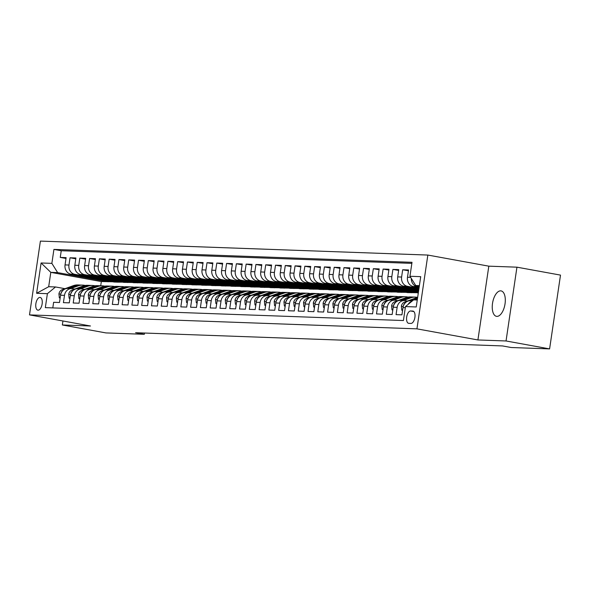 <?xml version="1.0" encoding="UTF-8"?>
<svg xmlns="http://www.w3.org/2000/svg" width="590" height="590" viewBox="0 0 590 590"><rect width="100%" height="100%" fill="white"/><g stroke="black" fill="none" stroke-linecap="round" stroke-linejoin="round"><path stroke-width="0.89" d="M496.891 316.38A12.928 6.217 -79.7 0 0 504.966 304.285A12.928 6.217 -79.7 0 0 501.094 290.899A12.928 6.217 -79.7 0 0 500.659 290.848A12.928 6.217 -79.7 0 0 492.584 302.943A12.928 6.217 -79.7 0 0 496.463 316.329A12.928 6.217 -79.7 0 0 496.891 316.38M38.062 310.185A6.461 3.105 -79.7 0 0 42.104 304.138A6.461 3.105 -79.7 0 0 40.164 297.449A6.461 3.105 -79.7 0 0 39.95 297.419A6.461 3.105 -79.7 0 0 35.909 303.467A6.461 3.105 -79.7 0 0 37.849 310.163A6.461 3.105 -79.7 0 0 38.062 310.185M427.839 255.057L40.4 241.096L29.5 314.89L416.938 328.851L427.839 255.057L488.815 266.164L477.915 339.958L506.043 340.968L516.943 267.174L488.815 266.164M516.943 267.174L560.5 275.11L549.6 348.904L506.043 340.968M52.798 307.914L53.631 302.294L59.502 302.5L60.571 295.221L64.487 295.369A8.076 7.065 -87.9 0 1 71.744 288.562A8.076 7.065 -87.9 0 1 72.636 288.658L74.76 289.041M64.487 295.369L63.41 302.648L69.281 302.854L70.358 295.575L74.274 295.715A8.076 7.065 -87.9 0 1 81.531 288.916A8.076 7.065 -87.9 0 1 82.416 289.012L84.547 289.395M74.274 295.715L73.197 302.995L79.067 303.208L80.144 295.929L84.053 296.069A8.076 7.065 -87.9 0 1 91.317 289.262A8.076 7.065 -87.9 0 1 92.202 289.366L94.334 289.749M84.053 296.069L82.976 303.349L88.847 303.562L89.923 296.283L93.84 296.423A8.076 7.065 -87.9 0 1 101.097 289.616A8.076 7.065 -87.9 0 1 101.989 289.712L104.113 290.103M93.84 296.423L92.763 303.703L98.633 303.916L99.71 296.637L103.619 296.777A8.076 7.065 -87.9 0 1 110.883 289.97A8.076 7.065 -87.9 0 1 111.768 290.066L113.9 290.457M103.619 296.777L102.549 304.056L108.42 304.263L109.489 296.984L113.405 297.131A8.076 7.065 -87.9 0 1 120.67 290.324A8.076 7.065 -87.9 0 1 121.555 290.42L123.679 290.804M113.405 297.131L112.329 304.411L118.199 304.617L119.276 297.338L123.192 297.478A8.076 7.065 -87.9 0 1 130.449 290.678A8.076 7.065 -87.9 0 1 131.334 290.774L133.465 291.158M123.192 297.478L122.115 304.757L127.986 304.971L129.062 297.692L132.971 297.832A8.076 7.065 -87.9 0 1 140.236 291.025A8.076 7.065 -87.9 0 1 141.121 291.128L143.252 291.512M132.971 297.832L131.902 305.111L137.772 305.325L138.842 298.046L142.758 298.186A8.076 7.065 -87.9 0 1 150.015 291.379A8.076 7.065 -87.9 0 1 150.907 291.475L153.031 291.866M142.758 298.186L141.681 305.465L147.552 305.679L148.628 298.4L152.544 298.54A8.076 7.065 -87.9 0 1 159.802 291.733A8.076 7.065 -87.9 0 1 160.686 291.829L162.818 292.22M152.544 298.54L151.468 305.819L157.338 306.026L158.415 298.747L162.324 298.894A8.076 7.065 -87.9 0 1 169.588 292.087A8.076 7.065 -87.9 0 1 170.473 292.183L172.597 292.566M162.324 298.894L161.247 306.173L167.118 306.38L168.194 299.101L172.11 299.241A8.076 7.065 -87.9 0 1 179.367 292.441A8.076 7.065 -87.9 0 1 180.252 292.537L182.384 292.92M172.11 299.241L171.034 306.52L176.904 306.734L177.981 299.455L181.89 299.595A8.076 7.065 -87.9 0 1 189.154 292.788A8.076 7.065 -87.9 0 1 190.039 292.891L192.17 293.274M181.89 299.595L180.82 306.874L186.691 307.088L187.76 299.808L191.676 299.949A8.076 7.065 -87.9 0 1 198.933 293.142A8.076 7.065 -87.9 0 1 199.826 293.237L201.95 293.628M191.676 299.949L190.6 307.228L196.47 307.442L197.547 300.163L201.463 300.303A8.076 7.065 -87.9 0 1 208.72 293.495A8.076 7.065 -87.9 0 1 209.605 293.591L211.736 293.982M201.463 300.303L200.386 307.582L206.257 307.788L207.333 300.509L211.242 300.649A8.076 7.065 -87.9 0 1 218.506 293.85A8.076 7.065 -87.9 0 1 219.392 293.945L221.523 294.329M211.242 300.649L210.173 307.936L216.036 308.142L217.113 300.863L221.029 301.003A8.076 7.065 -87.9 0 1 228.286 294.204A8.076 7.065 -87.9 0 1 229.178 294.299L231.302 294.683M221.029 301.003L219.952 308.282L225.823 308.496L226.899 301.217L230.815 301.357A8.076 7.065 -87.9 0 1 238.072 294.55A8.076 7.065 -87.9 0 1 238.957 294.646L241.089 295.037M230.815 301.357L229.739 308.636L235.609 308.85L236.679 301.571L240.595 301.711A8.076 7.065 -87.9 0 1 247.859 294.904A8.076 7.065 -87.9 0 1 248.744 295L250.868 295.391M240.595 301.711L239.518 308.99L245.388 309.204L246.465 301.925L250.381 302.065A8.076 7.065 -87.9 0 1 257.638 295.258A8.076 7.065 -87.9 0 1 258.523 295.354L260.655 295.745M250.381 302.065L249.305 309.344L255.175 309.551L256.252 302.272L260.161 302.412A8.076 7.065 -87.9 0 1 267.425 295.612A8.076 7.065 -87.9 0 1 268.31 295.708L270.441 296.092M260.161 302.412L259.091 309.698L264.962 309.905L266.031 302.626L269.947 302.766A8.076 7.065 -87.9 0 1 277.204 295.966A8.076 7.065 -87.9 0 1 278.096 296.062L280.221 296.445M269.947 302.766L268.87 310.045L274.741 310.259L275.818 302.98L279.734 303.12A8.076 7.065 -87.9 0 1 286.991 296.313A8.076 7.065 -87.9 0 1 287.876 296.409L290.007 296.8M279.734 303.12L278.657 310.399L284.528 310.613L285.604 303.334L289.513 303.474A8.076 7.065 -87.9 0 1 296.777 296.667A8.076 7.065 -87.9 0 1 297.662 296.763L299.786 297.154M289.513 303.474L288.436 310.753L294.307 310.967L295.384 303.688L299.3 303.828A8.076 7.065 -87.9 0 1 306.557 297.021A8.076 7.065 -87.9 0 1 307.449 297.117L309.573 297.507M299.3 303.828L298.223 311.107L304.093 311.314L305.17 304.034L309.079 304.175A8.076 7.065 -87.9 0 1 316.343 297.375A8.076 7.065 -87.9 0 1 317.228 297.471L319.36 297.854M309.079 304.175L308.01 311.461L313.88 311.668L314.949 304.388L318.866 304.529A8.076 7.065 -87.9 0 1 326.123 297.729A8.076 7.065 -87.9 0 1 327.015 297.825L329.139 298.208M318.866 304.529L317.789 311.808L323.659 312.022L324.736 304.742L328.652 304.882A8.076 7.065 -87.9 0 1 335.909 298.075A8.076 7.065 -87.9 0 1 336.794 298.171L338.925 298.562M328.652 304.882L327.575 312.162L333.446 312.376L334.523 305.096L338.431 305.237A8.076 7.065 -87.9 0 1 345.696 298.429A8.076 7.065 -87.9 0 1 346.581 298.525L348.712 298.916M338.431 305.237L337.362 312.516L343.225 312.73L344.302 305.45L348.218 305.591A8.076 7.065 -87.9 0 1 355.475 298.783A8.076 7.065 -87.9 0 1 356.367 298.879L358.491 299.27M348.218 305.591L347.141 312.87L353.012 313.076L354.089 305.797L358.005 305.937A8.076 7.065 -87.9 0 1 365.262 299.137A8.076 7.065 -87.9 0 1 366.147 299.233L368.278 299.617M358.005 305.937L356.928 313.216L362.798 313.43L363.868 306.151L367.784 306.291A8.076 7.065 -87.9 0 1 375.048 299.491A8.076 7.065 -87.9 0 1 375.933 299.587L378.057 299.971M367.784 306.291L366.707 313.57L372.578 313.784L373.654 306.505L377.57 306.645A8.076 7.065 -87.9 0 1 384.827 299.838A8.076 7.065 -87.9 0 1 385.713 299.934L387.844 300.325M377.57 306.645L376.494 313.924L382.364 314.138L383.441 306.859L387.35 306.999A8.076 7.065 -87.9 0 1 394.614 300.192A8.076 7.065 -87.9 0 1 395.499 300.288L397.63 300.679M387.35 306.999L386.28 314.278L392.151 314.492L393.22 307.213L397.136 307.353A8.076 7.065 -87.9 0 1 404.393 300.546A8.076 7.065 -87.9 0 1 405.286 300.642L407.41 301.033M397.136 307.353L396.06 314.632L401.93 314.839L403.007 307.56A8.076 7.065 -87.9 0 1 410.264 300.76L412.454 300.834M419.099 287.559L413.273 286.497A8.076 7.065 -87.9 0 1 407.483 277.248L408.56 269.969L402.69 269.755L408.435 270.803M418.893 288.945L403.494 286.143A8.076 7.065 92.1 0 1 397.697 276.894L398.774 269.615L392.903 269.401L398.648 270.449M418.694 290.339L393.707 285.789A8.076 7.065 92.1 0 1 387.918 276.54L388.987 269.261L383.117 269.055L388.869 270.095M418.487 291.733L383.92 285.435A8.076 7.065 92.1 0 1 378.131 276.186L379.208 268.907L373.337 268.701L379.082 269.748M418.303 292.987L374.141 285.081A8.076 7.065 92.1 0 1 368.344 275.84L369.421 268.561L363.551 268.347L369.296 269.394M415.972 292.706L407.565 292.603L364.355 284.734A8.076 7.065 92.1 0 1 358.565 275.486L359.642 268.207L353.771 267.993L359.517 269.04M406.193 292.352L397.778 292.249L354.568 284.38A8.076 7.065 92.1 0 1 348.779 275.132L349.855 267.853L343.985 267.639L349.73 268.686M396.406 291.998L387.999 291.895L344.789 284.026A8.076 7.065 92.1 0 1 338.999 274.778L340.069 267.499L334.198 267.292L339.951 268.332M386.627 291.644L378.212 291.541L335.002 283.672A8.076 7.065 92.1 0 1 329.213 274.424L330.289 267.145L324.419 266.938L330.164 267.985M376.84 291.29L368.425 291.195L325.223 283.318A8.076 7.065 92.1 0 1 319.426 274.077L320.503 266.798L314.632 266.584L320.377 267.631M367.054 290.944L358.646 290.841L315.436 282.971A8.076 7.065 92.1 0 1 309.647 273.723L310.724 266.444L304.853 266.23L310.598 267.277M357.275 290.59L348.86 290.487L305.649 282.617A8.076 7.065 92.1 0 1 299.86 273.369L300.937 266.09L295.066 265.876L300.812 266.923M347.488 290.236L339.08 290.132L295.87 282.263A8.076 7.065 92.1 0 1 290.081 273.015L291.15 265.736L285.28 265.53L291.032 266.569M337.701 289.882L329.294 289.779L286.084 281.909A8.076 7.065 92.1 0 1 280.294 272.669L281.371 265.382L275.501 265.175L281.246 266.223M327.922 289.528L319.507 289.432L276.304 281.563A8.076 7.065 92.1 0 1 270.508 272.315L271.584 265.035L265.714 264.822L271.459 265.869M318.135 289.181L309.728 289.078L266.518 281.209A8.076 7.065 92.1 0 1 260.728 271.961L261.798 264.681L255.927 264.468L261.68 265.515M308.356 288.827L299.941 288.724L256.731 280.855A8.076 7.065 92.1 0 1 250.942 271.606L252.019 264.327L246.148 264.114L251.893 265.161M298.57 288.473L290.155 288.37L246.952 280.501A8.076 7.065 92.1 0 1 241.155 271.252L242.232 263.973L236.361 263.767L242.106 264.814M288.783 288.119L280.375 288.016L237.165 280.147A8.076 7.065 92.1 0 1 231.376 270.906L232.453 263.619L226.582 263.413L232.327 264.46M279.004 287.765L270.589 287.669L227.379 279.8A8.076 7.065 92.1 0 1 221.589 270.552L222.666 263.273L216.796 263.059L222.541 264.106M269.217 287.419L260.81 287.315L217.599 279.446A8.076 7.065 92.1 0 1 211.81 270.198L212.879 262.919L207.009 262.705L212.761 263.752M259.438 287.065L251.023 286.961L207.813 279.092A8.076 7.065 92.1 0 1 202.023 269.844L203.1 262.565L197.23 262.351L202.975 263.398M249.651 286.711L241.236 286.607L198.034 278.738A8.076 7.065 92.1 0 1 192.237 269.49L193.314 262.211L187.443 262.004L193.188 263.052M239.865 286.356L231.457 286.253L188.247 278.384A8.076 7.065 92.1 0 1 182.458 269.143L183.534 261.857L177.664 261.65L183.409 262.697M230.085 286.01L221.67 285.907L178.46 278.038A8.076 7.065 92.1 0 1 172.671 268.789L173.748 261.51L167.877 261.296L173.622 262.344M220.299 285.656L211.891 285.553L168.681 277.683A8.076 7.065 92.1 0 1 162.892 268.435L163.961 261.156L158.091 260.942L163.843 261.99M210.512 285.302L202.105 285.199L158.894 277.33A8.076 7.065 92.1 0 1 153.105 268.081L154.182 260.802L148.311 260.588L154.056 261.636M200.733 284.948L192.318 284.845L149.115 276.976A8.076 7.065 92.1 0 1 143.318 267.727L144.395 260.448L138.525 260.242L144.27 261.289M190.946 284.594L182.539 284.491L139.328 276.622A8.076 7.065 92.1 0 1 133.539 267.381L134.609 260.094L128.738 259.888L134.491 260.935M181.167 284.247L172.752 284.144L129.542 276.275A8.076 7.065 92.1 0 1 123.753 267.027L124.829 259.748L118.959 259.534L124.704 260.581M171.38 283.893L162.965 283.79L119.763 275.921A8.076 7.065 92.1 0 1 113.966 266.673L115.043 259.394L109.172 259.18L114.917 260.227M161.594 283.539L153.186 283.436L109.976 275.567A8.076 7.065 92.1 0 1 104.187 266.319L105.263 259.04L99.393 258.826L105.138 259.873M151.814 283.185L143.4 283.082L100.189 275.213A8.076 7.065 92.1 0 1 94.4 265.965L95.477 258.685L89.606 258.479L95.351 259.526M142.028 282.831L133.62 282.728L90.41 274.859A8.076 7.065 92.1 0 1 84.621 265.618L85.69 258.339L79.82 258.125L85.572 259.172M132.249 282.485L123.834 282.381L80.623 274.512A8.076 7.065 92.1 0 1 74.834 265.264L75.911 257.985L70.04 257.771L75.786 258.818M549.6 348.904L511.206 347.517L502.488 345.932L135.597 332.716L144.307 334.301L144.498 333.033M412.779 311.055L410.625 310.974A6.261 3.009 -79.7 0 0 406.717 316.837A6.261 3.009 -79.7 0 0 408.59 323.32A6.261 3.009 -79.7 0 0 408.804 323.342L410.95 323.423A6.261 3.009 -79.7 0 0 414.866 317.56A6.261 3.009 -79.7 0 0 412.985 311.078A6.261 3.009 -79.7 0 0 412.779 311.055L413.192 311.129M112.675 281.777L101.333 281.57L50.806 272.366L48.682 286.725L55.534 286.969L47.384 293.68L45.327 307.641L403.413 320.54L405.47 306.579L413.62 299.875L417.263 300.008M47.384 293.68L36.624 293.289L41.101 262.978L51.861 263.369L53.926 249.408L412.012 262.307L409.947 276.268L420.714 276.658L416.238 306.97L405.47 306.579M122.462 282.131L117.963 282.168L74.753 274.298A8.076 7.065 -87.9 0 1 68.964 265.05L70.04 257.771M117.963 282.168L114.047 282.027L70.844 274.158L74.753 274.298M127.75 282.522L84.54 274.652A8.076 7.065 -87.9 0 1 78.75 265.404L79.82 258.125M137.529 282.876L94.319 274.999A8.076 7.065 -87.9 0 1 88.53 265.758L89.606 258.479M147.316 283.222L104.106 275.353A8.076 7.065 -87.9 0 1 98.316 266.105L99.393 258.826M157.095 283.576L113.892 275.707A8.076 7.065 -87.9 0 1 108.095 266.459L109.172 259.18M166.882 283.93L123.671 276.061A8.076 7.065 -87.9 0 1 117.882 266.813L118.959 259.534M176.668 284.284L133.458 276.415A8.076 7.065 -87.9 0 1 127.669 267.167L128.738 259.888M186.447 284.638L143.245 276.762A8.076 7.065 -87.9 0 1 137.448 267.521L138.525 260.242M196.234 284.985L153.024 277.116A8.076 7.065 -87.9 0 1 147.234 267.867L148.311 260.588M206.021 285.339L162.81 277.47A8.076 7.065 -87.9 0 1 157.021 268.221L158.091 260.942M215.8 285.693L172.59 277.824A8.076 7.065 -87.9 0 1 166.8 268.575L167.877 261.296M225.587 286.047L182.376 278.178A8.076 7.065 -87.9 0 1 176.587 268.929L177.664 261.65M235.366 286.401L192.163 278.524A8.076 7.065 -87.9 0 1 186.366 269.283L187.443 262.004M245.152 286.747L201.942 278.878A8.076 7.065 -87.9 0 1 196.153 269.63L197.23 262.351M254.939 287.101L211.729 279.232A8.076 7.065 -87.9 0 1 205.94 269.984L207.009 262.705M264.718 287.455L221.508 279.586A8.076 7.065 -87.9 0 1 215.719 270.338L216.796 263.059M274.505 287.809L231.295 279.94A8.076 7.065 -87.9 0 1 225.505 270.692L226.582 263.413M284.284 288.163L241.081 280.287A8.076 7.065 -87.9 0 1 235.285 271.046L236.361 263.767M294.071 288.51L250.861 280.641A8.076 7.065 -87.9 0 1 245.071 271.393L246.148 264.114M303.857 288.864L260.647 280.995A8.076 7.065 -87.9 0 1 254.858 271.747L255.927 264.468M313.637 289.218L270.434 281.349A8.076 7.065 -87.9 0 1 264.637 272.101L265.714 264.822M323.423 289.572L280.213 281.703A8.076 7.065 -87.9 0 1 274.424 272.455L275.501 265.175M333.21 289.919L290 282.05A8.076 7.065 -87.9 0 1 284.21 272.809L285.28 265.53M342.989 290.273L299.779 282.404A8.076 7.065 -87.9 0 1 293.99 273.155L295.066 265.876M352.776 290.627L309.566 282.757A8.076 7.065 -87.9 0 1 303.776 273.509L304.853 266.23M362.555 290.981L319.352 283.112A8.076 7.065 -87.9 0 1 313.556 273.863L314.632 266.584M372.342 291.335L329.132 283.466A8.076 7.065 -87.9 0 1 323.342 274.217L324.419 266.938M382.128 291.681L338.918 283.812A8.076 7.065 -87.9 0 1 333.129 274.571L334.198 267.292M391.908 292.035L348.697 284.166A8.076 7.065 -87.9 0 1 342.908 274.918L343.985 267.639M401.694 292.389L358.484 284.52A8.076 7.065 -87.9 0 1 352.695 275.272L353.771 267.993M411.473 292.743L368.271 284.874A8.076 7.065 -87.9 0 1 362.474 275.626L363.551 268.347M418.362 292.566L378.05 285.228A8.076 7.065 -87.9 0 1 372.261 275.98L373.337 268.701M418.568 291.172L387.837 285.575A8.076 7.065 -87.9 0 1 382.047 276.334L383.117 269.055M418.775 289.786L397.623 285.929A8.076 7.065 -87.9 0 1 391.826 276.681L392.903 269.401M418.981 288.392L407.402 286.283A8.076 7.065 -87.9 0 1 401.613 277.034L402.69 269.755M419.188 286.998L417.189 286.637A8.076 7.065 -87.9 0 1 411.304 278.428M411.857 263.369L61.242 250.735L60.254 257.417L65.999 258.464M70.844 274.158A8.076 7.065 92.1 0 1 65.047 264.91L66.124 257.631L60.254 257.417M408.081 304.433A8.076 7.065 -87.9 0 1 411.997 301.21M55.534 286.969L64.981 288.694M419.387 285.649L415.744 285.516L409.947 276.268M419.306 286.165L415.744 285.516M62.946 320.982L62.348 324.979L105.905 332.915L144.307 334.301M62.348 324.979L90.477 325.997L29.5 314.89M477.915 339.958L416.938 328.851M101.333 281.57L100.713 285.774M108.177 281.814L57.65 272.61L50.806 272.366L41.101 262.978M404.393 300.546L400.485 300.406A8.076 7.065 92.1 0 0 393.22 307.213M418.612 290.892L418.008 290.87L418.598 290.973M418.103 290.236L418.008 290.87M394.614 300.192L390.698 300.052A8.076 7.065 92.1 0 0 383.441 306.859M412.69 290.678L408.221 290.516L418.391 292.367M408.317 289.882L408.221 290.516M384.827 299.838L380.919 299.698A8.076 7.065 92.1 0 0 373.654 306.505M402.911 290.324L398.442 290.162L411.503 292.544M398.53 289.528L398.442 290.162M375.048 299.491L371.132 299.344A8.076 7.065 92.1 0 0 363.868 306.151M393.124 289.97L388.655 289.808L401.724 292.19M388.751 289.174L388.655 289.808M365.262 299.137L361.346 298.997A8.076 7.065 92.1 0 0 354.089 305.797M383.338 289.616L378.869 289.461L391.937 291.836M378.964 288.82L378.869 289.461M355.475 298.783L351.566 298.643A8.076 7.065 92.1 0 0 344.302 305.45M373.558 289.27L369.089 289.107L382.158 291.482M369.185 288.473L369.089 289.107M345.696 298.429L341.78 298.289A8.076 7.065 92.1 0 0 334.523 305.096M363.772 288.916L359.303 288.753L372.371 291.136M359.399 288.119L359.303 288.753M335.909 298.075L331.993 297.935A8.076 7.065 92.1 0 0 324.736 304.742M353.993 288.562L349.523 288.399L362.584 290.781M349.612 287.765L349.523 288.399M326.123 297.729L322.214 297.581A8.076 7.065 92.1 0 0 314.949 304.388M344.206 288.208L339.737 288.045L352.805 290.428M339.833 287.411L339.737 288.045M316.343 297.375L312.427 297.235A8.076 7.065 92.1 0 0 305.17 304.034M334.419 287.854L329.95 287.699L343.019 290.074M330.046 287.057L329.95 287.699M306.557 297.021L302.648 296.881A8.076 7.065 92.1 0 0 295.384 303.688M324.64 287.507L320.171 287.345L333.239 289.719M320.259 286.711L320.171 287.345M296.777 296.667L292.861 296.527A8.076 7.065 92.1 0 0 285.604 303.334M314.854 287.153L310.384 286.991L323.453 289.373M310.48 286.356L310.384 286.991M286.991 296.313L283.075 296.173A8.076 7.065 92.1 0 0 275.818 302.98M305.067 286.799L300.605 286.637L313.666 289.019M300.694 286.002L300.605 286.637M277.204 295.966L273.295 295.826A8.076 7.065 92.1 0 0 266.031 302.626M295.288 286.445L290.818 286.283L303.887 288.665M290.914 285.649L290.818 286.283M267.425 295.612L263.509 295.472A8.076 7.065 92.1 0 0 256.252 302.272M285.501 286.091L281.032 285.936L294.1 288.311M281.128 285.294L281.032 285.936M257.638 295.258L253.722 295.118A8.076 7.065 92.1 0 0 246.465 301.925M275.722 285.744L271.252 285.582L284.314 287.957M271.341 284.948L271.252 285.582M247.859 294.904L243.943 294.764A8.076 7.065 92.1 0 0 236.679 301.571M265.935 285.39L261.466 285.228L274.534 287.61M261.562 284.594L261.466 285.228M238.072 294.55L234.156 294.41A8.076 7.065 92.1 0 0 226.899 301.217M256.149 285.036L251.679 284.874L264.748 287.256M251.775 284.24L251.679 284.874M228.286 294.204L224.377 294.063A8.076 7.065 92.1 0 0 217.113 300.863M246.369 284.682L241.9 284.52L254.969 286.902M241.996 283.886L241.9 284.52M218.506 293.85L214.59 293.709A8.076 7.065 92.1 0 0 207.333 300.509M236.583 284.328L232.113 284.173L245.182 286.548M232.209 283.532L232.113 284.173M208.72 293.495L204.804 293.355A8.076 7.065 92.1 0 0 197.547 300.163M226.796 283.982L222.334 283.82L235.395 286.194M222.423 283.185L222.334 283.82M198.933 293.142L195.025 293.001A8.076 7.065 92.1 0 0 187.76 299.808M217.017 283.628L212.548 283.466L225.616 285.848M212.643 282.831L212.548 283.466M189.154 292.788L185.238 292.647A8.076 7.065 92.1 0 0 177.981 299.455M207.23 283.274L202.761 283.112L215.829 285.494M202.857 282.477L202.761 283.112M179.367 292.441L175.459 292.301A8.076 7.065 92.1 0 0 168.194 299.101M197.451 282.92L192.982 282.757L206.05 285.14M193.07 282.123L192.982 282.757M169.588 292.087L165.672 291.947A8.076 7.065 92.1 0 0 158.415 298.747M187.664 282.566L183.195 282.411L196.264 284.786M183.291 281.769L183.195 282.411M159.802 291.733L155.885 291.593A8.076 7.065 92.1 0 0 148.628 298.4M177.878 282.219L173.416 282.057L186.477 284.432M173.504 281.423L173.416 282.057M150.015 291.379L146.106 291.239A8.076 7.065 92.1 0 0 138.842 298.046M168.098 281.865L163.629 281.703L176.698 284.085M163.725 281.069L163.629 281.703M140.236 291.025L136.32 290.885A8.076 7.065 92.1 0 0 129.062 297.692M158.312 281.511L153.843 281.349L166.911 283.731M153.938 280.715L153.843 281.349M130.449 290.678L126.533 290.538A8.076 7.065 92.1 0 0 119.276 297.338M148.533 281.157L144.063 280.995L157.124 283.377M144.152 280.361L144.063 280.995M120.67 290.324L116.754 290.184A8.076 7.065 92.1 0 0 109.489 296.984M138.746 280.803L134.277 280.648L147.345 283.023M134.373 280.007L134.277 280.648M110.883 289.97L106.967 289.83A8.076 7.065 92.1 0 0 99.71 296.637M128.959 280.457L124.49 280.294L137.559 282.676M124.586 279.66L124.49 280.294M101.097 289.616L97.188 289.476A8.076 7.065 92.1 0 0 89.923 296.283M119.18 280.103L114.711 279.94L127.779 282.322M114.807 279.306L114.711 279.94M91.317 289.262L87.401 289.122A8.076 7.065 92.1 0 0 80.144 295.929M109.393 279.749L104.924 279.586L117.993 281.968M105.02 278.952L104.924 279.586M81.531 288.916L77.615 288.776A8.076 7.065 92.1 0 0 70.358 295.575M99.607 279.394L95.145 279.232L108.206 281.614M95.233 278.598L95.145 279.232M61.242 250.735L53.926 249.408M51.861 263.369L57.65 272.61M71.744 288.562L67.835 288.421A8.076 7.065 92.1 0 0 60.571 295.221M36.624 293.289L48.682 286.725M415.766 299.949L417.359 299.373M402.609 310.259L401.768 310.229L401.377 306.21A5.354 4.683 -87.9 0 1 404.6 302.05L415.758 298.002A15.451 13.518 -87.9 0 1 417.632 297.485M411.385 300.797L413.369 300.081M413.907 299.882L417.469 298.592M417.543 298.098L410.212 300.753M405.588 302.545A5.354 4.683 92.1 0 0 403.671 304.816L403.538 305.568M401.768 310.229L402.587 310.384M403.464 300.509L410.869 297.825A15.451 13.518 -87.9 0 1 415.397 297.109A15.451 13.518 -87.9 0 1 417.646 297.404M392.822 309.912L391.981 309.883L391.59 305.856A5.354 4.683 -87.9 0 1 394.821 301.697L405.979 297.655A15.451 13.518 -87.9 0 1 410.507 296.932L412.366 296.999A15.451 13.518 92.1 0 0 407.838 297.721L400.426 300.406M401.606 300.443L409.01 297.758A15.451 13.518 -87.9 0 1 413.538 297.043L415.397 297.109M412.948 297.036A15.451 13.518 92.1 0 0 412.366 296.999M395.809 302.191A5.354 4.683 92.1 0 0 393.884 304.462L393.751 305.222M391.981 309.883L392.807 310.03M393.678 300.163L401.082 297.478A15.451 13.518 -87.9 0 1 405.61 296.755A15.451 13.518 -87.9 0 1 408.051 297.102M383.043 309.558L382.195 309.529L381.811 305.502A5.354 4.683 -87.9 0 1 385.034 301.343L396.192 297.301A15.451 13.518 -87.9 0 1 400.721 296.578L402.579 296.645A15.451 13.518 92.1 0 0 398.051 297.367L390.646 300.052M391.819 300.096L399.224 297.412A15.451 13.518 -87.9 0 1 403.752 296.689L405.61 296.755M403.169 296.681A15.451 13.518 92.1 0 0 402.579 296.645M386.022 301.837A5.354 4.683 92.1 0 0 384.105 304.116L383.972 304.868M382.195 309.529L383.021 309.676M383.891 299.808L391.303 297.124A15.451 13.518 -87.9 0 1 395.831 296.401A15.451 13.518 -87.9 0 1 398.265 296.748M373.256 309.204L372.415 309.175L372.025 305.148A5.354 4.683 -87.9 0 1 375.247 300.989L386.406 296.947A15.451 13.518 -87.9 0 1 390.941 296.224L392.8 296.291A15.451 13.518 92.1 0 0 388.264 297.013L380.86 299.698M382.032 299.742L389.444 297.058A15.451 13.518 -87.9 0 1 393.973 296.335L395.831 296.401M393.382 296.328A15.451 13.518 92.1 0 0 392.8 296.291M376.243 301.483A5.354 4.683 92.1 0 0 374.318 303.762L374.185 304.514M372.415 309.175L373.241 309.322M374.112 299.455L381.516 296.77A15.451 13.518 -87.9 0 1 386.044 296.047A15.451 13.518 -87.9 0 1 388.486 296.394M363.469 308.85L362.629 308.821L362.238 304.801A5.354 4.683 -87.9 0 1 365.468 300.642L376.627 296.593A15.451 13.518 -87.9 0 1 381.155 295.878L383.013 295.944A15.451 13.518 92.1 0 0 378.485 296.659L371.073 299.344M372.253 299.388L379.658 296.704A15.451 13.518 -87.9 0 1 384.186 295.981L386.044 296.047M383.596 295.974A15.451 13.518 92.1 0 0 383.013 295.944M366.456 301.136A5.354 4.683 92.1 0 0 364.531 303.408L364.399 304.16M362.629 308.821L363.455 308.976M364.325 299.101L371.73 296.416A15.451 13.518 -87.9 0 1 376.265 295.701A15.451 13.518 -87.9 0 1 378.699 296.04M353.69 308.496L352.842 308.467L352.459 304.447A5.354 4.683 -87.9 0 1 355.682 300.288L366.84 296.239A15.451 13.518 -87.9 0 1 371.368 295.524L373.227 295.59A15.451 13.518 92.1 0 0 368.698 296.305L361.294 298.99M362.467 299.034L369.871 296.35A15.451 13.518 -87.9 0 1 374.407 295.634L376.265 295.701M373.817 295.627A15.451 13.518 92.1 0 0 373.227 295.59M356.67 300.782A5.354 4.683 92.1 0 0 354.752 303.054L354.62 303.806M352.842 308.467L353.668 308.622M354.546 298.747L361.95 296.062A15.451 13.518 -87.9 0 1 366.479 295.347A15.451 13.518 -87.9 0 1 368.912 295.686M343.904 308.15L343.063 308.12L342.672 304.093A5.354 4.683 -87.9 0 1 345.895 299.934L357.053 295.892A15.451 13.518 -87.9 0 1 361.589 295.17L363.447 295.236A15.451 13.518 92.1 0 0 358.919 295.959L351.507 298.643M352.687 298.68L360.092 295.996A15.451 13.518 -87.9 0 1 364.62 295.28L366.479 295.347M364.03 295.273A15.451 13.518 92.1 0 0 363.447 295.236M346.891 300.428A5.354 4.683 92.1 0 0 344.966 302.7L344.833 303.459M343.063 308.12L343.889 308.268M344.759 298.4L352.164 295.715A15.451 13.518 -87.9 0 1 356.692 294.993A15.451 13.518 -87.9 0 1 359.133 295.339M334.124 307.796L333.276 307.766L332.893 303.739A5.354 4.683 -87.9 0 1 336.116 299.58L347.274 295.538A15.451 13.518 -87.9 0 1 351.802 294.816L353.661 294.882A15.451 13.518 92.1 0 0 349.132 295.605L341.728 298.289M342.901 298.334L350.305 295.649A15.451 13.518 -87.9 0 1 354.833 294.926L356.692 294.993M354.251 294.919A15.451 13.518 92.1 0 0 353.661 294.882M337.104 300.074A5.354 4.683 92.1 0 0 335.186 302.353L335.046 303.105M333.276 307.766L334.102 307.914M334.973 298.046L342.384 295.361A15.451 13.518 -87.9 0 1 346.913 294.639A15.451 13.518 -87.9 0 1 349.346 294.985M324.338 307.442L323.497 307.412L323.106 303.385A5.354 4.683 -87.9 0 1 326.329 299.226L337.487 295.184A15.451 13.518 -87.9 0 1 342.016 294.462L343.874 294.528A15.451 13.518 92.1 0 0 339.346 295.251L331.941 297.935M333.114 297.98L340.526 295.295A15.451 13.518 -87.9 0 1 345.054 294.572L346.913 294.639M344.464 294.565A15.451 13.518 92.1 0 0 343.874 294.528M327.325 299.727A5.354 4.683 92.1 0 0 325.4 301.999L325.267 302.751M323.497 307.412L324.323 307.56M325.193 297.692L332.598 295.007A15.451 13.518 -87.9 0 1 337.126 294.285A15.451 13.518 -87.9 0 1 339.567 294.631M314.551 307.088L313.71 307.058L313.32 303.039A5.354 4.683 -87.9 0 1 316.55 298.879L327.708 294.83A15.451 13.518 -87.9 0 1 332.236 294.115L334.095 294.181A15.451 13.518 92.1 0 0 329.567 294.897L322.155 297.581M323.335 297.626L330.739 294.941A15.451 13.518 -87.9 0 1 335.268 294.218L337.126 294.285M334.678 294.218A15.451 13.518 92.1 0 0 334.095 294.181M317.538 299.373A5.354 4.683 92.1 0 0 315.613 301.645L315.48 302.397M313.71 307.058L314.536 307.213M315.407 297.338L322.811 294.653A15.451 13.518 -87.9 0 1 327.347 293.938A15.451 13.518 -87.9 0 1 329.781 294.277M304.772 306.734L303.924 306.704L303.54 302.685A5.354 4.683 -87.9 0 1 306.763 298.525L317.921 294.476A15.451 13.518 -87.9 0 1 322.45 293.761L324.308 293.827A15.451 13.518 92.1 0 0 319.78 294.543L312.376 297.227M313.548 297.272L320.953 294.587A15.451 13.518 -87.9 0 1 325.481 293.872L327.347 293.938M324.898 293.864A15.451 13.518 92.1 0 0 324.308 293.827M307.751 299.019A5.354 4.683 92.1 0 0 305.834 301.291L305.701 302.043M303.924 306.704L304.75 306.859M305.62 296.984L313.032 294.299A15.451 13.518 -87.9 0 1 317.56 293.584A15.451 13.518 -87.9 0 1 319.994 293.923M294.985 306.387L294.144 306.358L293.754 302.331A5.354 4.683 -87.9 0 1 296.977 298.171L308.135 294.13A15.451 13.518 -87.9 0 1 312.671 293.407L314.529 293.473A15.451 13.518 92.1 0 0 309.993 294.196L302.589 296.881M303.762 296.918L311.173 294.233A15.451 13.518 -87.9 0 1 315.702 293.518L317.56 293.584M315.112 293.51A15.451 13.518 92.1 0 0 314.529 293.473M297.972 298.665A5.354 4.683 92.1 0 0 296.047 300.944L295.915 301.697M294.144 306.358L294.971 306.505M295.841 296.637L303.245 293.953A15.451 13.518 -87.9 0 1 307.774 293.23A15.451 13.518 -87.9 0 1 310.215 293.577M285.199 306.033L284.358 306.004L283.967 301.977A5.354 4.683 -87.9 0 1 287.197 297.817L298.356 293.776A15.451 13.518 -87.9 0 1 302.884 293.053L304.742 293.119A15.451 13.518 92.1 0 0 300.214 293.842L292.81 296.527M293.982 296.571L301.387 293.886A15.451 13.518 -87.9 0 1 305.915 293.164L307.774 293.23M305.332 293.156A15.451 13.518 92.1 0 0 304.742 293.119M288.185 298.311A5.354 4.683 92.1 0 0 286.268 300.59L286.128 301.343M284.358 306.004L285.184 306.151M286.054 296.283L293.459 293.599A15.451 13.518 -87.9 0 1 297.994 292.876A15.451 13.518 -87.9 0 1 300.428 293.223M275.419 305.679L274.579 305.649L274.188 301.623A5.354 4.683 -87.9 0 1 277.411 297.463L288.569 293.422A15.451 13.518 -87.9 0 1 293.097 292.699L294.956 292.765A15.451 13.518 92.1 0 0 290.428 293.488L283.023 296.173M284.196 296.217L291.6 293.532A15.451 13.518 -87.9 0 1 296.136 292.81L297.994 292.876M295.546 292.802A15.451 13.518 92.1 0 0 294.956 292.765M278.399 297.965A5.354 4.683 92.1 0 0 276.481 300.236L276.349 300.989M274.579 305.649L275.397 305.797M276.275 295.929L283.679 293.245A15.451 13.518 -87.9 0 1 288.208 292.522A15.451 13.518 -87.9 0 1 290.641 292.869M265.633 305.325L264.792 305.296L264.401 301.276A5.354 4.683 -87.9 0 1 267.631 297.117L278.79 293.068A15.451 13.518 -87.9 0 1 283.318 292.352L285.177 292.419A15.451 13.518 92.1 0 0 280.648 293.134L273.236 295.819M274.416 295.863L281.821 293.178A15.451 13.518 -87.9 0 1 286.349 292.456L288.208 292.522M285.759 292.456A15.451 13.518 92.1 0 0 285.177 292.419M268.62 297.611A5.354 4.683 92.1 0 0 266.695 299.882L266.562 300.635M264.792 305.296L265.618 305.45M266.488 295.575L273.893 292.891A15.451 13.518 -87.9 0 1 278.421 292.175A15.451 13.518 -87.9 0 1 280.862 292.515M255.854 304.971L255.005 304.942L254.622 300.922A5.354 4.683 -87.9 0 1 257.845 296.763L269.003 292.714A15.451 13.518 -87.9 0 1 273.531 291.998L275.39 292.065A15.451 13.518 92.1 0 0 270.862 292.78L263.457 295.465M264.63 295.509L272.034 292.824A15.451 13.518 -87.9 0 1 276.562 292.109L278.421 292.175M275.98 292.102A15.451 13.518 92.1 0 0 275.39 292.065M258.833 297.257A5.354 4.683 92.1 0 0 256.916 299.528L256.783 300.281M255.005 304.942L255.831 305.096M256.702 295.221L264.114 292.537A15.451 13.518 -87.9 0 1 268.642 291.821A15.451 13.518 -87.9 0 1 271.076 292.161M246.067 304.624L245.226 304.595L244.835 300.568A5.354 4.683 -87.9 0 1 248.058 296.409L259.217 292.367A15.451 13.518 -87.9 0 1 263.745 291.644L265.611 291.711A15.451 13.518 92.1 0 0 261.075 292.433L253.671 295.118M254.843 295.155L262.255 292.47A15.451 13.518 -87.9 0 1 266.783 291.755L268.642 291.821M266.193 291.748A15.451 13.518 92.1 0 0 265.611 291.711M249.054 296.903A5.354 4.683 92.1 0 0 247.129 299.182L246.996 299.934M245.226 304.595L246.052 304.742M246.922 294.875L254.327 292.19A15.451 13.518 -87.9 0 1 258.855 291.467A15.451 13.518 -87.9 0 1 261.296 291.814M236.28 304.27L235.44 304.241L235.049 300.214A5.354 4.683 -87.9 0 1 238.279 296.055L249.437 292.013A15.451 13.518 -87.9 0 1 253.966 291.29L255.824 291.357A15.451 13.518 92.1 0 0 251.296 292.08L243.884 294.764M245.064 294.808L252.468 292.124A15.451 13.518 -87.9 0 1 256.997 291.401L258.855 291.467M256.407 291.394A15.451 13.518 92.1 0 0 255.824 291.357M239.267 296.549A5.354 4.683 92.1 0 0 237.342 298.828L237.209 299.58M235.44 304.241L236.266 304.388M237.136 294.521L244.54 291.836A15.451 13.518 -87.9 0 1 249.076 291.113A15.451 13.518 -87.9 0 1 251.51 291.46M226.501 303.916L225.653 303.887L225.269 299.86A5.354 4.683 -87.9 0 1 228.492 295.701L239.651 291.659A15.451 13.518 -87.9 0 1 244.179 290.936L246.037 291.003A15.451 13.518 92.1 0 0 241.509 291.726L234.105 294.41M235.277 294.454L242.682 291.77A15.451 13.518 -87.9 0 1 247.217 291.047L249.076 291.113M246.627 291.04A15.451 13.518 92.1 0 0 246.037 291.003M229.481 296.202A5.354 4.683 92.1 0 0 227.563 298.474L227.43 299.226M225.653 303.887L226.479 304.034M227.356 294.167L234.761 291.482A15.451 13.518 -87.9 0 1 239.289 290.767A15.451 13.518 -87.9 0 1 241.723 291.106M216.714 303.562L215.874 303.533L215.483 299.514A5.354 4.683 -87.9 0 1 218.706 295.354L229.864 291.305A15.451 13.518 -87.9 0 1 234.4 290.59L236.258 290.656A15.451 13.518 92.1 0 0 231.73 291.372L224.318 294.056M225.491 294.1L232.903 291.416A15.451 13.518 -87.9 0 1 237.431 290.693L239.289 290.767M236.841 290.693A15.451 13.518 92.1 0 0 236.258 290.656M219.701 295.848A5.354 4.683 92.1 0 0 217.776 298.12L217.644 298.872M215.874 303.533L216.7 303.688M217.57 293.813L224.974 291.128A15.451 13.518 -87.9 0 1 229.503 290.413A15.451 13.518 -87.9 0 1 231.944 290.752M206.935 303.216L206.087 303.179L205.704 299.159A5.354 4.683 -87.9 0 1 208.926 295L220.085 290.951A15.451 13.518 -87.9 0 1 224.613 290.236L226.471 290.302A15.451 13.518 92.1 0 0 221.943 291.018L214.539 293.702M215.711 293.746L223.116 291.062A15.451 13.518 -87.9 0 1 227.644 290.346L229.503 290.413M227.062 290.339A15.451 13.518 92.1 0 0 226.471 290.302M209.915 295.494A5.354 4.683 92.1 0 0 207.997 297.766L207.857 298.525M206.087 303.179L206.913 303.334M207.783 293.459L215.195 290.774A15.451 13.518 -87.9 0 1 219.723 290.059A15.451 13.518 -87.9 0 1 222.157 290.398M197.149 302.862L196.308 302.832L195.917 298.806A5.354 4.683 -87.9 0 1 199.14 294.646L210.298 290.605A15.451 13.518 -87.9 0 1 214.826 289.882L216.685 289.948A15.451 13.518 92.1 0 0 212.157 290.671L204.752 293.355M205.925 293.392L213.329 290.708A15.451 13.518 -87.9 0 1 217.865 289.992L219.723 290.059M217.275 289.985A15.451 13.518 92.1 0 0 216.685 289.948M200.135 295.14A5.354 4.683 92.1 0 0 198.21 297.419L198.078 298.171M196.308 302.832L197.134 302.98M198.004 293.112L205.409 290.428A15.451 13.518 -87.9 0 1 209.937 289.705A15.451 13.518 -87.9 0 1 212.378 290.051M187.362 302.508L186.521 302.478L186.13 298.452A5.354 4.683 -87.9 0 1 189.361 294.292L200.519 290.251A15.451 13.518 -87.9 0 1 205.047 289.528L206.906 289.594A15.451 13.518 92.1 0 0 202.377 290.317L194.966 293.001M196.145 293.046L203.55 290.361A15.451 13.518 -87.9 0 1 208.078 289.638L209.937 289.705M207.488 289.631A15.451 13.518 92.1 0 0 206.906 289.594M190.349 294.786A5.354 4.683 92.1 0 0 188.424 297.065L188.291 297.817M186.521 302.478L187.347 302.626M188.217 292.758L195.622 290.074A15.451 13.518 -87.9 0 1 200.15 289.351A15.451 13.518 -87.9 0 1 202.591 289.697M177.583 302.154L176.734 302.124L176.351 298.098A5.354 4.683 -87.9 0 1 179.574 293.938L190.732 289.897A15.451 13.518 -87.9 0 1 195.261 289.174L197.119 289.248A15.451 13.518 92.1 0 0 192.591 289.963L185.186 292.647M186.359 292.692L193.763 290.007A15.451 13.518 -87.9 0 1 198.292 289.284L200.15 289.351M197.709 289.277A15.451 13.518 92.1 0 0 197.119 289.248M180.562 294.44A5.354 4.683 92.1 0 0 178.645 296.711L178.512 297.463M176.734 302.124L177.56 302.272M178.431 292.404L185.843 289.719A15.451 13.518 -87.9 0 1 190.371 289.004A15.451 13.518 -87.9 0 1 192.805 289.343M167.796 301.8L166.955 301.77L166.564 297.751A5.354 4.683 -87.9 0 1 169.787 293.591L180.946 289.543A15.451 13.518 -87.9 0 1 185.481 288.827L187.34 288.894A15.451 13.518 92.1 0 0 182.804 289.609L175.4 292.293M176.572 292.338L183.984 289.653A15.451 13.518 -87.9 0 1 188.512 288.93L190.371 289.004M187.922 288.93A15.451 13.518 92.1 0 0 187.34 288.894M170.783 294.086A5.354 4.683 92.1 0 0 168.858 296.357L168.725 297.109M166.955 301.77L167.781 301.925M168.652 292.05L176.056 289.366A15.451 13.518 -87.9 0 1 180.584 288.65A15.451 13.518 -87.9 0 1 183.025 288.989M158.009 301.453L157.169 301.416L156.778 297.397A5.354 4.683 -87.9 0 1 160.008 293.237L171.166 289.189A15.451 13.518 -87.9 0 1 175.695 288.473L177.553 288.54A15.451 13.518 92.1 0 0 173.025 289.255L165.62 291.939M166.793 291.984L174.197 289.299A15.451 13.518 -87.9 0 1 178.726 288.584L180.584 288.65M178.143 288.576A15.451 13.518 92.1 0 0 177.553 288.54M160.996 293.731A5.354 4.683 92.1 0 0 159.079 296.003L158.939 296.763M157.169 301.416L157.995 301.571M158.865 291.696L166.269 289.012A15.451 13.518 -87.9 0 1 170.805 288.296A15.451 13.518 -87.9 0 1 173.239 288.643M148.23 301.099L147.389 301.07L146.999 297.043A5.354 4.683 -87.9 0 1 150.221 292.883L161.38 288.842A15.451 13.518 -87.9 0 1 165.908 288.119L167.767 288.185A15.451 13.518 92.1 0 0 163.238 288.908L155.834 291.593M157.006 291.63L164.411 288.945A15.451 13.518 -87.9 0 1 168.947 288.23L170.805 288.296M168.357 288.222A15.451 13.518 92.1 0 0 167.767 288.185M151.21 293.377A5.354 4.683 92.1 0 0 149.292 295.656L149.159 296.409M147.389 301.07L148.208 301.217M149.086 291.349L156.49 288.665A15.451 13.518 -87.9 0 1 161.018 287.942A15.451 13.518 -87.9 0 1 163.452 288.289M138.444 300.745L137.603 300.716L137.212 296.689A5.354 4.683 -87.9 0 1 140.442 292.529L151.601 288.488A15.451 13.518 -87.9 0 1 156.129 287.765L157.987 287.832A15.451 13.518 92.1 0 0 153.459 288.554L146.047 291.239M147.227 291.283L154.632 288.599A15.451 13.518 -87.9 0 1 159.16 287.876L161.018 287.942M158.57 287.868A15.451 13.518 92.1 0 0 157.987 287.832M141.43 293.024A5.354 4.683 92.1 0 0 139.506 295.302L139.373 296.055M137.603 300.716L138.429 300.863M139.299 290.995L146.703 288.311A15.451 13.518 -87.9 0 1 151.232 287.588A15.451 13.518 -87.9 0 1 153.673 287.935M128.664 300.391L127.816 300.362L127.433 296.335A5.354 4.683 -87.9 0 1 130.656 292.175L141.814 288.134A15.451 13.518 -87.9 0 1 146.342 287.411L148.201 287.485A15.451 13.518 92.1 0 0 143.672 288.2L136.268 290.885M137.441 290.929L144.845 288.245A15.451 13.518 -87.9 0 1 149.373 287.522L151.232 287.588M148.791 287.514A15.451 13.518 92.1 0 0 148.201 287.485M131.644 292.677A5.354 4.683 92.1 0 0 129.726 294.948L129.594 295.701M127.816 300.362L128.642 300.509M129.512 290.641L136.924 287.957A15.451 13.518 -87.9 0 1 141.453 287.242A15.451 13.518 -87.9 0 1 143.886 287.581M118.878 300.037L118.037 300.008L117.646 295.988A5.354 4.683 -87.9 0 1 120.869 291.829L132.027 287.78A15.451 13.518 -87.9 0 1 136.555 287.065L138.421 287.131A15.451 13.518 92.1 0 0 133.886 287.846L126.481 290.531M127.654 290.575L135.066 287.891A15.451 13.518 -87.9 0 1 139.594 287.168L141.453 287.242M139.004 287.168A15.451 13.518 92.1 0 0 138.421 287.131M121.865 292.323A5.354 4.683 92.1 0 0 119.94 294.594L119.807 295.347M118.037 300.008L118.863 300.163M119.733 290.287L127.138 287.603A15.451 13.518 -87.9 0 1 131.666 286.888A15.451 13.518 -87.9 0 1 134.107 287.227M109.091 299.691L108.25 299.654L107.859 295.634A5.354 4.683 -87.9 0 1 111.09 291.475L122.248 287.426A15.451 13.518 -87.9 0 1 126.776 286.711L128.635 286.777A15.451 13.518 92.1 0 0 124.107 287.492L116.695 290.184M117.875 290.221L125.279 287.536A15.451 13.518 -87.9 0 1 129.807 286.821L131.666 286.888M129.217 286.814A15.451 13.518 92.1 0 0 128.635 286.777M112.078 291.969A5.354 4.683 92.1 0 0 110.153 294.24L110.02 295M108.25 299.654L109.076 299.808M109.947 289.933L117.351 287.249A15.451 13.518 -87.9 0 1 121.887 286.534A15.451 13.518 -87.9 0 1 124.32 286.88M99.312 299.337L98.464 299.307L98.08 295.28A5.354 4.683 -87.9 0 1 101.303 291.121L112.461 287.079A15.451 13.518 -87.9 0 1 116.99 286.356L118.848 286.423A15.451 13.518 92.1 0 0 114.32 287.146L106.915 289.83M108.088 289.867L115.493 287.183A15.451 13.518 -87.9 0 1 120.028 286.467L121.887 286.534M119.438 286.46A15.451 13.518 92.1 0 0 118.848 286.423M102.291 291.615A5.354 4.683 92.1 0 0 100.374 293.894L100.241 294.646M98.464 299.307L99.29 299.455M100.167 289.587L107.572 286.902A15.451 13.518 -87.9 0 1 112.1 286.18A15.451 13.518 -87.9 0 1 114.534 286.526M89.525 298.983L88.684 298.953L88.294 294.926A5.354 4.683 -87.9 0 1 91.516 290.767L102.675 286.725A15.451 13.518 -87.9 0 1 107.21 286.002L109.069 286.069A15.451 13.518 92.1 0 0 104.541 286.792L97.129 289.476M98.301 289.52L105.713 286.836A15.451 13.518 -87.9 0 1 110.242 286.113L112.1 286.18M109.652 286.106A15.451 13.518 92.1 0 0 109.069 286.069M92.512 291.261A5.354 4.683 92.1 0 0 90.587 293.54L90.454 294.292M88.684 298.953L89.51 299.101M90.381 289.233L97.785 286.548A15.451 13.518 -87.9 0 1 102.313 285.826A15.451 13.518 -87.9 0 1 104.755 286.172M79.746 298.629L78.898 298.599L78.514 294.572A5.354 4.683 -87.9 0 1 81.737 290.413L92.895 286.371A15.451 13.518 -87.9 0 1 97.424 285.649L99.282 285.722A15.451 13.518 92.1 0 0 94.754 286.438L87.35 289.122M88.522 289.166L95.927 286.482A15.451 13.518 -87.9 0 1 100.455 285.759L102.313 285.826M99.872 285.752A15.451 13.518 92.1 0 0 99.282 285.722M82.725 290.914A5.354 4.683 92.1 0 0 80.808 293.186L80.668 293.938M78.898 298.599L79.724 298.747M80.594 288.879L88.006 286.194A15.451 13.518 -87.9 0 1 92.534 285.479A15.451 13.518 -87.9 0 1 94.968 285.818M69.959 298.274L69.118 298.245L68.728 294.226A5.354 4.683 -87.9 0 1 71.951 290.066L83.109 286.017A15.451 13.518 -87.9 0 1 87.637 285.302L89.496 285.368A15.451 13.518 92.1 0 0 84.967 286.084L77.563 288.768M78.736 288.812L86.14 286.128A15.451 13.518 -87.9 0 1 90.676 285.405L92.534 285.479M90.086 285.405A15.451 13.518 92.1 0 0 89.496 285.368M72.946 290.56A5.354 4.683 92.1 0 0 71.021 292.832L70.889 293.584M69.118 298.245L69.945 298.4M70.815 288.525L78.219 285.84A15.451 13.518 -87.9 0 1 82.748 285.125A15.451 13.518 -87.9 0 1 85.189 285.464M60.173 297.928L59.332 297.891L58.941 293.872A5.354 4.683 -87.9 0 1 62.171 289.712L73.33 285.663A15.451 13.518 -87.9 0 1 77.858 284.948L79.716 285.014A15.451 13.518 92.1 0 0 75.188 285.73L67.776 288.421M68.956 288.458L76.361 285.774A15.451 13.518 -87.9 0 1 80.889 285.058L82.748 285.125M80.299 285.051A15.451 13.518 92.1 0 0 79.716 285.014M63.16 290.206A5.354 4.683 92.1 0 0 61.235 292.478L61.102 293.237M59.332 297.891L60.158 298.046M80.623 274.512L84.54 274.652M90.41 274.859L94.319 274.999M100.189 275.213L104.106 275.353M109.976 275.567L113.892 275.707M119.763 275.921L123.671 276.061M129.542 276.275L133.458 276.415M139.328 276.622L143.245 276.762M149.115 276.976L153.024 277.116M158.894 277.33L162.81 277.47M168.681 277.683L172.59 277.824M178.46 278.038L182.376 278.178M188.247 278.384L192.163 278.524M198.034 278.738L201.942 278.878M207.813 279.092L211.729 279.232M217.599 279.446L221.508 279.586M227.379 279.8L231.295 279.94M237.165 280.147L241.081 280.287M246.952 280.501L250.861 280.641M256.731 280.855L260.647 280.995M266.518 281.209L270.434 281.349M276.304 281.563L280.213 281.703M286.084 281.909L290 282.05M295.87 282.263L299.779 282.404M305.649 282.617L309.566 282.757M315.436 282.971L319.352 283.112M325.223 283.318L329.132 283.466M335.002 283.672L338.918 283.812M344.789 284.026L348.697 284.166M354.568 284.38L358.484 284.52M364.355 284.734L368.271 284.874M374.141 285.081L378.05 285.228M383.92 285.435L387.837 285.575M393.707 285.789L397.623 285.929M403.494 286.143L407.402 286.283M413.273 286.497L417.189 286.637M407.483 277.248L410.633 277.359M65.047 264.91L68.964 265.05M74.834 265.264L78.75 265.404M84.621 265.618L88.53 265.758M94.4 265.965L98.316 266.105M104.187 266.319L108.095 266.459M113.966 266.673L117.882 266.813M123.753 267.027L127.669 267.167M133.539 267.381L137.448 267.521M143.318 267.727L147.234 267.867M153.105 268.081L157.021 268.221M162.892 268.435L166.8 268.575M172.671 268.789L176.587 268.929M182.458 269.143L186.366 269.283M192.237 269.49L196.153 269.63M202.023 269.844L205.94 269.984M211.81 270.198L215.719 270.338M221.589 270.552L225.505 270.692M231.376 270.906L235.285 271.046M241.155 271.252L245.071 271.393M250.942 271.606L254.858 271.747M260.728 271.961L264.637 272.101M270.508 272.315L274.424 272.455M280.294 272.669L284.21 272.809M290.081 273.015L293.99 273.155M299.86 273.369L303.776 273.509M309.647 273.723L313.556 273.863M319.426 274.077L323.342 274.217M329.213 274.424L333.129 274.571M338.999 274.778L342.908 274.918M348.779 275.132L352.695 275.272M358.565 275.486L362.474 275.626M368.344 275.84L372.261 275.98M378.131 276.186L382.047 276.334M387.918 276.54L391.826 276.681M397.697 276.894L401.613 277.034M403.007 307.56L405.315 307.648M413.87 311.572L410.625 310.974M401.384 306.306L403.265 306.38M415.758 298.002L417.55 298.068M404.6 302.05L406.119 302.102M391.598 305.959L393.478 306.026M409.01 297.758L410.869 297.825M405.979 297.655L407.838 297.721M394.821 301.697L396.34 301.748M381.819 305.605L383.699 305.672M399.224 297.412L401.082 297.478M396.192 297.301L398.051 297.367M385.034 301.343L386.553 301.401M372.032 305.251L373.913 305.318M389.444 297.058L391.303 297.124M386.406 296.947L388.264 297.013M375.247 300.989L376.767 301.048M362.253 304.897L364.126 304.964M379.658 296.704L381.516 296.77M376.627 296.593L378.485 296.659M365.468 300.642L366.987 300.694M352.466 304.543L354.347 304.617M369.871 296.35L371.73 296.416M366.84 296.239L368.698 296.305M355.682 300.288L357.201 300.34M342.679 304.197L344.56 304.263M360.092 295.996L361.95 296.062M357.053 295.892L358.919 295.959M345.895 299.934L347.422 299.986M332.9 303.843L334.773 303.909M350.305 295.649L352.164 295.715M347.274 295.538L349.132 295.605M336.116 299.58L337.635 299.639M323.114 303.489L324.994 303.555M340.526 295.295L342.384 295.361M337.487 295.184L339.346 295.251M326.329 299.226L327.848 299.285M313.334 303.135L315.207 303.201M330.739 294.941L332.598 295.007M327.708 294.83L329.567 294.897M316.55 298.879L318.069 298.931M303.548 302.781L305.428 302.854M320.953 294.587L322.811 294.653M317.921 294.476L319.78 294.543M306.763 298.525L308.282 298.577M293.761 302.434L295.642 302.5M311.173 294.233L313.032 294.299M308.135 294.13L309.993 294.196M296.977 298.171L298.496 298.223M283.982 302.08L285.855 302.146M301.387 293.886L303.245 293.953M298.356 293.776L300.214 293.842M287.197 297.817L288.717 297.876M274.195 301.726L276.076 301.792M291.6 293.532L293.459 293.599M288.569 293.422L290.428 293.488M277.411 297.463L278.93 297.522M264.409 301.372L266.289 301.438M281.821 293.178L283.679 293.245M278.79 293.068L280.648 293.134M267.631 297.117L269.151 297.168M254.629 301.018L256.502 301.092M272.034 292.824L273.893 292.891M269.003 292.714L270.862 292.78M257.845 296.763L259.364 296.814M244.843 300.671L246.723 300.738M262.255 292.47L264.114 292.537M259.217 292.367L261.075 292.433M248.058 296.409L249.577 296.46M235.063 300.317L236.937 300.384M252.468 292.124L254.327 292.19M249.437 292.013L251.296 292.08M238.279 296.055L239.798 296.114M225.277 299.963L227.157 300.03M242.682 291.77L244.54 291.836M239.651 291.659L241.509 291.726M228.492 295.701L230.012 295.76M215.49 299.609L217.371 299.676M232.903 291.416L234.761 291.482M229.864 291.305L231.73 291.372M218.706 295.354L220.232 295.406M205.711 299.255L207.584 299.329M223.116 291.062L224.974 291.128M220.085 290.951L221.943 291.018M208.926 295L210.446 295.052M195.924 298.909L197.805 298.975M213.329 290.708L215.195 290.774M210.298 290.605L212.157 290.671M199.14 294.646L200.659 294.698M186.138 298.555L188.018 298.621M203.55 290.361L205.409 290.428M200.519 290.251L202.377 290.317M189.361 294.292L190.88 294.351M176.358 298.201L178.239 298.267M193.763 290.007L195.622 290.074M190.732 289.897L192.591 289.963M179.574 293.938L181.093 293.997M166.572 297.847L168.452 297.913M183.984 289.653L185.843 289.719M180.946 289.543L182.804 289.609M169.787 293.591L171.306 293.643M156.793 297.493L158.666 297.567M174.197 289.299L176.056 289.366M171.166 289.189L173.025 289.255M160.008 293.237L161.527 293.289M147.006 297.146L148.887 297.213M164.411 288.945L166.269 289.012M161.38 288.842L163.238 288.908M150.221 292.883L151.741 292.935M137.219 296.792L139.1 296.858M154.632 288.599L156.49 288.665M151.601 288.488L153.459 288.554M140.442 292.529L141.961 292.588M127.44 296.438L129.313 296.505M144.845 288.245L146.703 288.311M141.814 288.134L143.672 288.2M130.656 292.175L132.175 292.234M117.653 296.084L119.534 296.151M135.066 287.891L136.924 287.957M132.027 287.78L133.886 287.846M120.869 291.829L122.388 291.88M107.874 295.73L109.747 295.804M125.279 287.536L127.138 287.603M122.248 287.426L124.107 287.492M111.09 291.475L112.609 291.526M98.088 295.384L99.968 295.45M115.493 287.183L117.351 287.249M112.461 287.079L114.32 287.146M101.303 291.121L102.822 291.172M88.301 295.03L90.181 295.096M105.713 286.836L107.572 286.902M102.675 286.725L104.541 286.792M91.516 290.767L93.043 290.826M78.522 294.675L80.395 294.742M95.927 286.482L97.785 286.548M92.895 286.371L94.754 286.438M81.737 290.413L83.256 290.472M68.735 294.322L70.616 294.388M86.14 286.128L88.006 286.194M83.109 286.017L84.967 286.084M71.951 290.066L73.47 290.118M58.948 293.968L60.829 294.041M76.361 285.774L78.219 285.84M73.33 285.663L75.188 285.73M62.171 289.712L63.691 289.764"/></g></svg>
